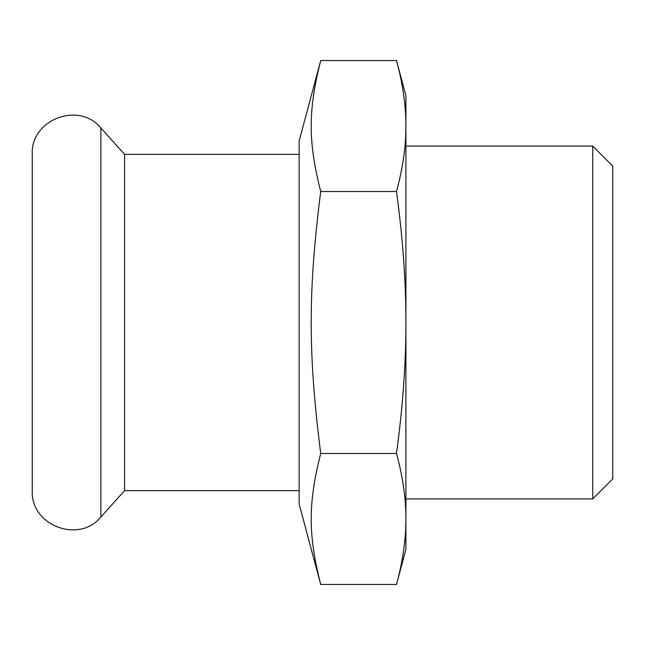 <?xml version="1.0" encoding="UTF-8"?>
<svg xmlns="http://www.w3.org/2000/svg" width="645" height="645" viewBox="0 0 645 645"><rect width="100%" height="100%" fill="white"/><g stroke="black" fill="none" stroke-linecap="round" stroke-linejoin="round"><path stroke-width="0.97" d="M320.71 60.541L299.143 141.013L299.143 503.987L320.71 584.459C308.036 534.374 308.036 503.56 320.71 453.475L396.498 453.475C402.835 476.913 405.971 498.738 405.907 518.967L405.907 126.033C405.971 146.262 402.835 168.087 396.498 191.525L320.71 191.525C308.036 141.44 308.036 110.626 320.71 60.541L396.498 60.541C402.835 83.971 405.971 105.804 405.907 126.033L405.907 95.637L396.498 60.541M320.71 584.459L396.498 584.459C402.835 561.029 405.971 539.196 405.907 518.967L405.907 549.363L396.498 584.459M396.498 191.525C402.835 238.384 405.971 282.042 405.907 322.5C405.971 362.958 402.835 406.616 396.498 453.475M320.71 453.475C308.036 353.315 308.036 291.685 320.71 191.525M592.731 146.084L592.731 498.916L612.75 478.904L612.75 166.096L592.731 146.084L405.907 146.084M299.143 490.643L124.59 490.643L124.59 154.357L100.87 128.016C79.085 100.967 30.339 119.672 32.25 154.357L32.25 490.643C30.339 525.328 79.085 544.033 100.87 516.984L100.87 128.016M592.731 498.916L405.907 498.916M299.143 154.357L124.59 154.357M124.59 490.643L100.87 516.984"/></g></svg>
